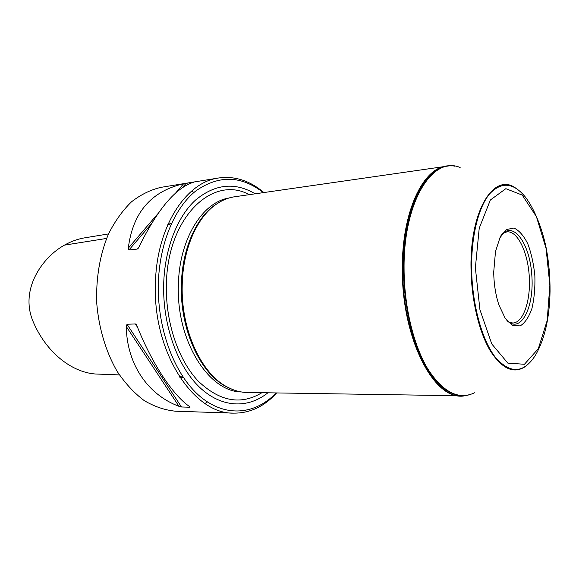 <?xml version="1.0" encoding="UTF-8"?>
<svg xmlns="http://www.w3.org/2000/svg" width="579" height="579" viewBox="0 0 579 579"><rect width="100%" height="100%" fill="white"/><g stroke="black" fill="none" stroke-linecap="round" stroke-linejoin="round"><path stroke-width="0.87" d="M179.258 376.43L183.13 377.153M171.362 223.726L167.794 224.717M448.913 165.898L234.625 196.773C227.851 197.75 221.352 200.515 215.127 205.06C196.332 218.565 182.776 250.056 182.204 285.215C180.88 329.473 201.051 373.303 226.736 386.736C233.489 390.449 240.285 392.359 247.132 392.475L463.605 395.826M446.373 166.13C422.836 168.221 401.891 212.24 402.318 268.663C401.652 336.587 432.708 398.034 461.058 395.913M119.397 374.91L95.007 373.976C71.239 372.029 46.132 352.155 33.256 321.917C19.15 289.268 42.846 256.938 64.464 245.134C70.776 241.559 77.246 239.17 83.89 237.976L108.526 233.923M178.969 406.32C148.094 394.791 126.924 364.669 126.251 326.447L127.033 324.276L135.341 323.914L137.006 325.991C152.183 364.104 173.222 395.551 189.644 406.632L190.1 407.102L189.746 407.232L181.495 406.986L178.969 406.32L126.251 326.447M128.292 248.152C132.757 212.638 151.184 191.179 183.579 183.782L194.066 182.081C176.009 187.386 157.647 209.012 138.982 246.951L137.223 249.071L128.958 249.983L128.292 248.152L157.792 213.803M276.639 392.946C264.306 406.53 249.976 413.261 233.648 413.138C193.922 414.332 152.813 352.568 155.418 284.021C156.25 227.272 185.91 182.038 218.623 177.992C234.806 175.792 249.875 180.641 263.836 192.546M207.427 401.971L204.995 403.469M233.648 413.138L175.451 411.199C164.87 410.164 154.455 406.632 144.214 400.596C134.277 393.141 125.288 383.457 117.24 371.537C106.109 352.307 98.929 328.742 96.794 303.83C95.745 278.854 99.863 254.565 108.461 234.068C114.924 221.221 122.603 210.474 131.513 201.81C140.9 194.53 150.779 189.695 161.143 187.321L218.623 177.992M191.432 191.229L194.037 192.402M508.883 322.192L512.864 323.031C523.438 322.72 530.878 300.349 529.249 276.197C527.795 252.039 517.561 230.789 507.03 231.824L503.194 233.163M506.893 320.52C520.991 334.344 534.634 306.79 531.746 274.308C529.495 241.718 511.785 218.869 500.191 236.804M493.713 272.087L495.486 251.583L499.966 237.708L506.43 229.552L513.906 228.032C519.052 230.348 523.684 235.61 527.795 243.824C531.348 253.32 533.7 263.995 534.866 275.836C535.22 287.734 534.243 298.619 531.927 308.491C528.895 317.162 524.972 322.973 520.159 325.919L512.553 325.369L505.105 318.095L498.895 304.909C495.624 294.972 493.894 284.028 493.713 272.087M263.315 192.619C241.305 175.415 218.797 174.858 195.796 190.954C174.482 207.818 159.297 243.759 158.335 284.094C157.235 329.871 175.039 375.633 200.421 396.745C225.875 417.937 255.607 414.477 276.111 392.938M515.339 187.849C493.974 172.549 470.061 210.076 471.002 267.527C471.255 299.321 478.934 331.789 490.254 350.78C502.536 369.663 514.68 374.606 526.695 365.595M460.139 167.512C432.795 155.469 403.425 201.304 404.062 268.576C404.12 306.305 413.428 344.903 427.584 368.62C442.906 392.28 458.554 400.335 474.534 392.794M220.737 201.47L214.158 205.567C195.434 219.021 181.929 250.36 181.357 285.338C180.04 329.364 200.117 372.97 225.709 386.352L232.758 389.58M255.158 193.799C234.763 181.784 214.773 183.977 195.188 200.37C177 217.219 164.508 249.332 163.669 284.796C162.742 325.318 177.471 366.116 199.379 387.09C221.352 408.079 248.015 408.81 267.874 392.808M106.601 238.432L64.464 245.134M127.033 324.276L181.495 406.986M135.341 323.914L137.498 327.215M189.109 406.255L189.746 407.232M183.579 183.782L175.669 192.988M186.076 183.311L182.269 187.755M151.076 224.167L128.958 249.983M138.924 247.067L137.223 249.071M471.61 267.534C471.878 303.758 481.916 340.322 495.617 357.619C510.562 374.229 523.872 373.39 535.546 355.093C544.752 339.012 549.587 317.733 550.05 291.266C550.137 276.588 548.849 262.171 546.185 248.022C542.429 229.508 534.96 209.714 525.45 197.135C513.392 182.421 501.436 181.357 489.566 193.943C478.63 207.108 471.378 235.552 471.61 267.534M475.366 267.816L479.224 228.213L490.348 200.023L505.851 188.674L522.244 195.101L536.415 216.64L546.084 248.55L549.862 285.165L547.184 320.527L538.311 348.717L524.436 364.278L507.826 363.113L491.759 343.94L479.933 309.707L475.366 267.816M454.804 166.195C428.815 160.282 403.02 205.762 403.57 268.598C403.635 304.359 411.959 341.024 424.95 364.908C438.983 388.885 453.806 398.844 469.41 394.784M452.293 165.927L450.809 165.862C425.84 163.719 402.275 208.693 402.767 268.634C402.021 340.3 436.327 403.078 465.487 395.616L466.949 395.363M229.038 198.004C202.368 202.085 178.947 239.532 178.368 285.563C176.407 341.089 208.925 391.918 241.429 391.961M249.252 194.66C212.797 174.474 167.02 217.226 166.376 285.208C165.551 322.525 178.441 360.254 198.163 381.054C219.651 401.536 240.893 405.423 261.903 392.707M168.048 224.138L171.427 223.581M183.261 377.349L179.765 377.219M136.108 324.385L136.637 325.188M138.28 248.188L137.809 248.746M225.709 386.352L226.736 386.736M214.158 205.567L215.127 205.06"/></g></svg>
